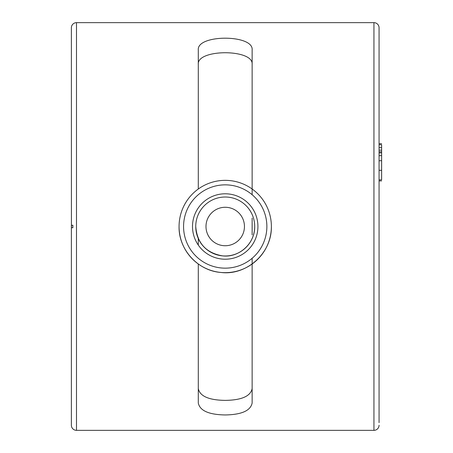 <?xml version="1.0" encoding="UTF-8"?>
<svg xmlns="http://www.w3.org/2000/svg" width="453" height="453" viewBox="0 0 453 453"><rect width="100%" height="100%" fill="white"/><g stroke="black" fill="none" stroke-linecap="round" stroke-linejoin="round"><path stroke-width="0.68" d="M252.14 258.278L252.14 403.04C250.543 410.707 241.568 414.676 225.22 414.954C208.867 414.682 199.898 410.707 198.295 403.04L198.295 263.991M198.295 388.606C199.892 396.228 208.867 400.152 225.22 400.384C241.568 400.152 250.543 396.228 252.14 388.606M379.065 422.66L379.065 27.78A5.13 5.13 0 0 0 373.94 22.65L76.495 22.65A5.13 5.13 0 0 0 71.37 27.78L71.421 225.3M379.065 425.22A5.13 5.13 0 0 1 373.94 430.35L76.495 430.35A5.13 5.13 0 0 1 71.37 425.22L71.37 227.712L72.871 227.734L72.871 225.266L71.37 225.288M71.37 421.369L71.37 422.66M252.14 194.728L252.14 49.96C253.81 34.286 196.659 34.252 198.295 49.96L198.295 189.014M252.14 218.097L252.14 234.909M198.295 245.084L198.295 238.533M198.295 64.394C196.625 48.873 253.782 48.839 252.14 64.394M379.065 27.78L379.065 30.34M72.899 227.734L71.421 227.712L71.421 225.288L72.899 225.266M71.37 225.22L71.37 227.785M379.065 179.852L381.63 179.852L381.63 170.317L379.065 170.317M379.065 170.277L381.63 170.277L381.63 152.865L379.065 152.865M379.065 144.733L381.63 144.733C381.63 143.346 381.63 143.346 381.63 144.733C381.63 143.346 381.63 143.346 381.63 144.733L381.63 150.141L379.065 150.141M379.065 151.783L381.63 151.783L381.63 150.141M381.63 151.783L381.63 152.865M381.63 145.22L381.63 179.365M381.63 170.317L381.63 169.19M379.065 421.375L379.065 31.625M229.445 180.543A46.155 46.155 0 0 1 271.375 226.506A46.155 46.155 0 0 1 220.996 272.463A46.155 46.155 0 0 1 179.065 226.506A46.155 46.155 0 0 1 229.445 180.543M195.73 226.506A29.49 29.49 0 0 1 227.916 197.14A29.49 29.49 0 0 1 254.705 226.506A29.49 29.49 0 0 1 222.519 255.866A29.49 29.49 0 0 1 195.73 226.506A29.49 29.49 0 0 1 227.916 197.14A29.49 29.49 0 0 1 254.705 226.506C255.067 243.844 238.567 257.967 222.519 255.866C206.053 252.961 197.123 243.17 195.73 226.506M76.495 430.35L76.495 22.65M373.94 430.35L373.94 22.65M381.63 160.741L379.065 160.741M381.63 155.668L379.065 155.668M379.065 147.621L381.63 147.621M228.21 193.929A32.712 32.712 0 0 1 257.791 229.495A32.712 32.712 0 0 1 222.225 259.076A32.712 32.712 0 0 1 192.644 223.51A32.712 32.712 0 0 1 228.21 193.929M229.031 185.028A41.648 41.648 0 0 1 266.692 230.317A41.648 41.648 0 0 1 221.409 267.978A41.648 41.648 0 0 1 183.742 222.689A41.648 41.648 0 0 1 229.031 185.028M226.976 207.355A19.23 19.23 0 0 1 244.371 228.267A19.23 19.23 0 0 1 223.459 245.656A19.23 19.23 0 0 1 206.07 224.745A19.23 19.23 0 0 1 226.976 207.355M381.63 180.906L379.065 180.906M381.63 143.68L379.065 143.68M179.065 226.506C178.544 249.631 197.916 270.86 220.996 272.463C246.109 275.747 271.936 253.64 271.375 226.506"/></g></svg>

